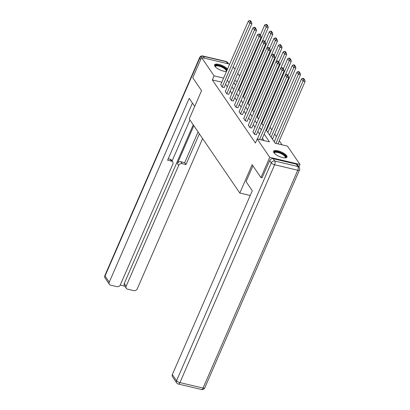 <?xml version="1.0" encoding="UTF-8"?>
<svg xmlns="http://www.w3.org/2000/svg" width="410" height="410" viewBox="0 0 410 410"><rect width="100%" height="100%" fill="white"/><g stroke="black" fill="none" stroke-linecap="round" stroke-linejoin="round"><path stroke-width="0.61" d="M273.911 152.699A7.313 2.465 -156.5 0 1 273.583 151.285A7.313 2.465 -156.5 0 1 279.61 151.3A7.313 2.465 -156.5 0 1 286.667 155.708A7.313 2.465 -156.5 0 1 287 157.122A7.313 2.465 -156.5 0 1 280.968 157.107A7.313 2.465 -156.5 0 1 273.911 152.699M226.484 71.453A7.313 2.465 -156.5 0 1 220.098 69.961A7.313 2.465 -156.5 0 1 214.891 66.282A7.313 2.465 -156.5 0 1 214.558 64.867A7.313 2.465 -156.5 0 1 220.401 64.821A7.313 2.465 -156.5 0 1 227.509 69.095M233.218 66.702L234.971 69.264M237.826 73.441L239.573 76.004M282.054 144.833L279.302 140.804M276.453 136.627L274.7 134.065M271.845 129.888L270.098 127.325M266.044 129.832L275.182 143.213L287.446 146.103L299.992 164.466L269.734 157.337L257.193 138.97L269.457 141.865L264.178 134.126M298.921 166.926L299.992 164.466M262.169 177.873L260.934 177.581L252.14 164.702L239.814 193.048L250.208 195.498M239.814 193.048L189.236 118.982L201.561 90.641L192.767 77.767L201.566 57.518L229.661 64.144M239.747 91.322L240.383 91.471M244.35 98.062L244.985 98.215M248.952 104.806L249.593 104.955M253.554 111.546L254.195 111.694M258.162 118.285L258.797 118.439M262.764 125.024L263.399 125.178M267.366 131.769L268.16 131.774M271.968 138.508L272.768 138.513M221.825 82.169L212.349 79.935L255.435 143.018L257.193 138.97M264.066 140.589L262.415 138.18M259.566 134.003L257.813 131.436M254.958 127.259L253.211 124.696M250.356 120.519L248.609 117.957M245.754 113.78L244.001 111.212M241.152 107.036L239.399 104.473M236.544 100.296L234.797 97.734M231.942 93.557L230.189 90.994M227.34 86.817L225.587 84.25M220.739 84.665L222.292 87.207L224.188 87.474M225.341 91.409L226.894 93.946L228.79 94.213M229.948 98.149L231.496 100.691L233.392 100.957M234.551 104.888L236.104 107.43L238 107.697M239.153 111.628L240.706 114.17L242.602 114.436M243.755 118.372L245.308 120.914L247.204 121.175M248.363 125.111L249.91 127.653L251.807 127.92M252.965 131.851L254.518 134.393L256.414 134.659M257.567 138.595L257.726 139.098M260.934 177.581L269.734 157.337M212.349 79.935L214.112 75.886L201.566 57.518M223.588 78.12L214.112 75.886M261.324 129.95L259.576 127.387M256.721 123.21L254.969 120.648M252.119 116.471L250.366 113.908M247.512 109.731L245.764 107.164M242.91 102.987L241.162 100.424M238.307 96.248L236.555 93.685M233.705 89.508L231.952 86.946M229.098 82.769L227.35 80.201M233.818 82.646L235.571 85.213M238.425 89.39L240.173 91.953M243.027 96.13L244.78 98.692M247.63 102.869L249.382 105.431M252.237 109.608L253.985 112.176M256.839 116.353L258.587 118.915M261.442 123.092L263.194 125.655M237.257 81.339L234.653 80.729M220.667 84.829L248.383 21.084L249.859 23.247L251.904 23.729L251.53 22.207L250.495 20.695L249.68 20.5L250.71 22.012L251.53 22.207M224.116 87.637L251.904 23.729M222.143 86.992L249.859 23.247L250.71 22.012M249.68 20.5L248.383 21.084M262.313 41.251L268.258 27.583L266.213 27.101L238.856 90.021M260.324 35.086L264.737 24.938L266.034 24.354L267.064 25.866L267.884 26.061L266.848 24.549L266.034 24.354M267.064 25.866L266.213 27.101L264.737 24.938M267.884 26.061L268.258 27.583M215.24 66.727A6.329 2.132 -156.5 0 1 217.992 65.323A6.329 2.132 -156.5 0 1 224.772 68.101A6.329 2.132 -156.5 0 1 226.853 70.602M225.941 71.473A5.863 1.973 23.5 0 0 226.187 71.176A5.863 1.973 23.5 0 0 224.316 68.531A5.863 1.973 23.5 0 0 218.884 66.118A5.863 1.973 23.5 0 0 215.434 66.497A5.863 1.973 23.5 0 0 215.383 66.886M227.217 69.772A7.267 2.45 23.5 0 0 225.331 68.05A7.267 2.45 23.5 0 0 214.491 65.282M226.576 71.243A6.329 2.132 -156.5 0 1 226.156 71.473M274.259 153.145A6.329 2.132 -156.5 0 1 277.011 151.741A6.329 2.132 -156.5 0 1 283.792 154.519A6.329 2.132 -156.5 0 1 285.175 157.891M284.96 157.896A5.863 1.973 23.5 0 0 285.206 157.594A5.863 1.973 23.5 0 0 283.336 154.949A5.863 1.973 23.5 0 0 277.908 152.535A5.863 1.973 23.5 0 0 274.454 152.92A5.863 1.973 23.5 0 0 274.403 153.304M286.744 157.455A7.267 2.45 23.5 0 0 284.35 154.473A7.267 2.45 23.5 0 0 273.511 151.7M194.699 106.415L189.189 98.344L109.26 282.167A2.814 2.337 145.7 0 0 109.388 284.33A2.814 2.337 145.7 0 0 110.659 285.17L116.87 286.636A2.814 2.337 145.7 0 0 120.381 284.786L172.846 164.128A2.814 2.337 145.7 0 0 172.712 161.96A2.814 2.337 145.7 0 0 171.447 161.12L170.15 159.218A2.814 2.337 -34.3 0 1 171.416 160.059L172.712 161.96M192.439 103.1L167.603 160.213L171.447 161.12M126.316 288.322L124.425 285.555A2.814 2.337 -34.3 0 1 124.297 283.392L126.188 286.154A2.814 2.337 145.7 0 0 126.316 288.322A2.814 2.337 145.7 0 0 127.582 289.163L133.798 290.628A2.814 2.337 145.7 0 0 137.304 288.778L202.617 138.575M120.217 285.109L124.871 286.206M182.158 163.646A2.814 2.337 145.7 0 0 178.652 165.496L177.351 163.595A2.814 2.337 -34.3 0 1 180.861 161.745L182.158 163.646L186.002 164.553L199.368 133.819M126.188 286.154L178.652 165.496M189.917 119.981L172.072 161.017M177.351 163.595L193.827 125.706M124.297 283.392L193.238 124.84M180.861 161.745L184.705 162.652L198.066 131.917M184.705 162.652L186.002 164.553M168.233 158.767L170.15 159.218M252.914 165.835L246.056 181.609L252.283 190.727L172.354 374.55L176.572 380.726L271.292 162.893L269.698 160.561L262.036 177.843M296.348 164.164L273.204 158.711L274.797 161.043L297.937 166.496L296.348 164.164A2.814 2.337 -34.3 0 1 297.614 165.004L299.208 167.341A2.814 2.337 145.7 0 0 297.937 166.496A2.814 1.25 -76.7 0 1 297.768 170.222L274.628 164.769L179.913 382.602L203.052 388.06L297.768 170.222A2.814 0.948 23.5 0 0 299.464 170.047A2.814 2.814 0 0 0 299.208 167.341M201.52 389.5A2.814 2.814 0 0 0 204.744 387.886A2.814 0.948 23.5 0 1 203.052 388.06A2.814 1.25 103.3 0 1 201.52 389.5L178.381 384.047A2.814 1.25 -76.7 0 0 179.913 382.602A2.814 0.948 23.5 0 1 176.572 380.726A2.814 2.337 145.7 0 0 176.7 382.894L172.482 376.713A2.814 2.337 -34.3 0 1 172.354 374.55M269.698 160.561A2.814 2.337 -34.3 0 1 273.204 158.711M225.269 91.573L252.99 27.824L254.466 29.986L256.506 30.468L256.132 28.946L255.097 27.434L254.282 27.239L255.312 28.751L256.132 28.946M228.718 94.377L256.506 30.468M226.745 93.731L254.466 29.986L255.312 28.751M254.282 27.239L252.99 27.824M229.877 98.313L257.593 34.568L259.069 36.726L261.114 37.207L260.734 35.685L259.704 34.173L258.884 33.984L259.919 35.496L260.734 35.685M233.321 101.121L261.114 37.207M231.353 100.476L259.069 36.726L259.919 35.496M258.884 33.984L257.593 34.568M266.915 47.996L272.86 34.322L270.82 33.84L243.458 96.76M264.932 41.83L269.344 31.683L270.636 31.098L271.666 32.61L272.486 32.8L271.451 31.288L270.636 31.098M271.666 32.61L270.82 33.84L269.344 31.683M272.486 32.8L272.86 34.322M271.522 54.735L277.467 41.061L275.423 40.58L248.065 103.499M269.534 48.57L273.947 38.422L275.238 37.838L276.273 39.35L277.088 39.544L276.058 38.027L275.238 37.838M276.273 39.35L275.423 40.58L273.947 38.422M277.088 39.544L277.467 41.061M234.479 105.052L262.195 41.307L263.671 43.465L265.716 43.947L265.337 42.43L264.306 40.913L263.486 40.723L264.522 42.235L265.337 42.43M237.928 107.861L265.716 43.947M235.955 107.215L263.671 43.465L264.522 42.235M263.486 40.723L262.195 41.307M239.081 111.797L266.802 48.047L268.273 50.21L270.318 50.691L269.944 49.169L268.909 47.657L268.094 47.463L269.124 48.974L269.944 49.169M242.53 114.6L270.318 50.691M240.557 113.954L268.273 50.21L269.124 48.974M268.094 47.463L266.802 48.047M243.683 118.536L271.405 54.786L272.881 56.949L274.925 57.431L274.546 55.909L273.511 54.397L272.696 54.202L273.726 55.714L274.546 55.909M247.133 121.339L274.925 57.431M245.159 120.694L272.881 56.949L273.726 55.714M272.696 54.202L271.405 54.786M276.125 61.474L282.07 47.806L280.025 47.324L252.668 110.244M274.136 55.309L278.549 45.161L279.84 44.577L280.876 46.089L281.69 46.284L280.66 44.772L279.84 44.577M280.876 46.089L280.025 47.324L278.549 45.161M281.69 46.284L282.07 47.806M280.727 68.219L286.672 54.545L284.627 54.064L257.27 116.983M278.738 62.048L283.151 51.901L284.448 51.317L285.478 52.828L286.298 53.023L285.263 51.511L284.448 51.317M285.478 52.828L284.627 54.064L283.151 51.901M286.298 53.023L286.672 54.545M285.334 74.958L291.274 61.285L289.234 60.803L261.872 123.723M283.346 68.793L287.758 58.645L289.05 58.061L290.08 59.573L290.9 59.763L289.865 58.251L289.05 58.061M290.08 59.573L289.234 60.803L287.758 58.645M290.9 59.763L291.274 61.285M248.291 125.275L276.007 61.531L277.483 63.688L279.528 64.17L279.148 62.648L278.118 61.136L277.298 60.946L278.334 62.458L279.148 62.648M251.735 128.084L279.528 64.17M249.767 127.438L277.483 63.688L278.334 62.458M277.298 60.946L276.007 61.531M268.089 131.938L295.882 68.029L293.837 67.542L266.479 130.467M287.948 75.532L292.361 65.385L293.652 64.8L294.688 66.312L295.502 66.507L294.472 64.995L293.652 64.8M294.688 66.312L293.837 67.542L292.361 65.385M295.502 66.507L295.882 68.029M252.893 132.015L280.609 68.27L282.085 70.428L284.13 70.915L283.756 69.392L282.721 67.881L281.901 67.686L282.936 69.198L283.756 69.392M256.342 134.823L284.13 70.915M254.369 134.178L282.085 70.428L282.936 69.198M281.901 67.686L280.609 68.27M272.696 138.677L300.484 74.769L298.439 74.287L271.082 137.207M269.606 135.044L296.963 72.124L298.255 71.54L299.29 73.052L300.105 73.246L299.074 71.735L298.255 71.54M299.29 73.052L298.439 74.287L296.963 72.124M300.105 73.246L300.484 74.769M257.495 138.759L285.216 75.01L286.687 77.172L288.732 77.654L288.358 76.132L287.323 74.62L286.508 74.425L287.538 75.937L288.358 76.132M261.616 140.015L288.732 77.654M259.576 139.533L286.687 77.172L287.538 75.937M286.508 74.425L285.216 75.01M277.97 143.869L305.086 81.508L303.041 81.026L275.925 143.387M274.208 141.788L301.565 78.863L302.862 78.284L303.892 79.796L304.712 79.986L303.677 78.474L302.862 78.284M303.892 79.796L303.041 81.026L301.565 78.863M304.712 79.986L305.086 81.508M227.724 63.688L226.407 61.756L203.268 56.298L204.585 58.23M200.695 59.527L199.757 58.153L105.042 275.986L109.26 282.167M105.17 278.149A2.814 2.337 -34.3 0 1 105.042 275.986A2.814 0.948 23.5 0 1 104.914 275.443A2.814 2.814 0 0 0 105.17 278.149L109.388 284.33M199.757 58.153A2.814 2.337 -34.3 0 1 203.268 56.298A2.814 1.25 103.3 0 0 202.858 55.991A2.814 2.814 0 0 0 199.629 57.61A2.814 0.948 23.5 0 0 199.757 58.153M226.407 61.756A2.814 2.337 -34.3 0 1 227.673 62.597A2.814 2.814 0 0 0 225.997 61.449A2.814 1.25 -76.7 0 1 226.407 61.756M271.292 162.893A2.814 0.948 23.5 0 0 274.628 164.769A2.814 1.25 103.3 0 0 274.797 161.043A2.814 2.337 145.7 0 0 271.292 162.893M104.914 275.443L199.629 57.61M228.549 63.883L227.673 62.597M202.858 55.991L225.997 61.449M176.7 382.894A2.814 2.814 0 0 0 178.381 384.047M204.744 387.886L299.464 170.047"/></g></svg>
